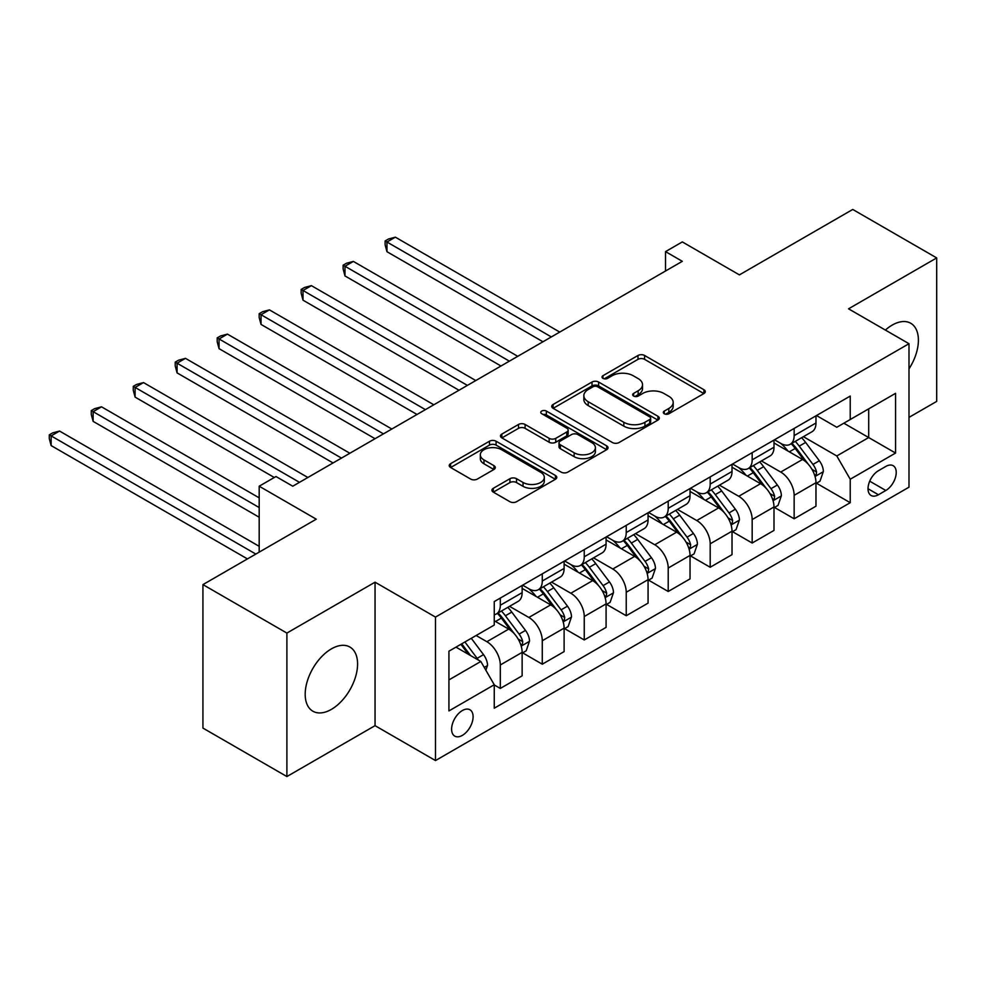 <?xml version="1.0" encoding="UTF-8"?>
<svg xmlns="http://www.w3.org/2000/svg" width="986" height="986" viewBox="0 0 986 986"><rect width="100%" height="100%" fill="white"/><g stroke="black" fill="none" stroke-linecap="round" stroke-linejoin="round"><path stroke-width="1.48" d="M664.281 413.763A3.266 1.886 0 0 0 668.89 413.763L703.918 393.537A4.659 2.687 0 0 0 705.286 391.639A4.659 2.687 0 0 0 703.918 389.729L644.585 355.478A4.659 2.687 0 0 0 637.991 355.478L602.964 375.691A3.266 1.886 0 0 0 602.015 377.022A3.266 1.886 0 0 0 602.964 378.365A3.266 1.886 0 0 0 607.586 378.365L612.109 375.74A14.913 8.615 0 0 1 633.209 375.74L638.152 378.599A14.913 8.615 0 0 1 642.527 384.688A14.913 8.615 0 0 1 638.152 390.776L633.628 393.389A3.266 1.886 0 0 0 632.667 394.72A3.266 1.886 0 0 0 633.628 396.064A3.266 1.886 0 0 0 638.238 396.064L642.773 393.439A14.913 8.615 0 0 1 663.861 393.439L668.816 396.298A14.913 8.615 0 0 1 673.179 402.387A14.913 8.615 0 0 1 668.816 408.475L664.281 411.088A3.266 1.886 0 0 0 663.319 412.419A3.266 1.886 0 0 0 664.281 413.763L664.281 411.088M331.382 709.378A37.049 21.384 120 0 0 355.589 676.729A37.049 21.384 120 0 0 349.907 647.05A37.049 21.384 120 0 0 331.382 648.887A37.049 21.384 120 0 0 307.188 681.523A37.049 21.384 120 0 0 312.87 711.214A37.049 21.384 120 0 0 331.382 709.378M908.993 368.863A37.049 21.384 120 0 0 910.731 323.26A37.049 21.384 120 0 0 892.207 325.097A37.049 21.384 120 0 0 885.379 330.076M462.36 735.359A15.197 8.775 120 0 0 472.282 721.962A15.197 8.775 120 0 0 469.952 709.784A15.197 8.775 120 0 0 462.36 710.536A15.197 8.775 120 0 0 452.426 723.934A15.197 8.775 120 0 0 454.756 736.111A15.197 8.775 120 0 0 462.36 735.359M493.283 488.316A4.659 2.687 0 0 0 491.915 490.215A4.659 2.687 0 0 0 493.283 492.113L509.935 501.726A4.659 2.687 0 0 0 516.516 501.726L555.414 479.27A4.659 2.687 0 0 0 556.782 477.372A4.659 2.687 0 0 0 555.414 475.462L496.081 441.21A4.659 2.687 0 0 0 489.487 441.21L450.602 463.666A4.659 2.687 0 0 0 449.234 465.565A4.659 2.687 0 0 0 450.602 467.475L470.704 479.085A4.659 2.687 0 0 0 477.298 479.085L493.937 469.472A4.659 2.687 0 0 0 495.305 467.561A4.659 2.687 0 0 0 493.937 465.663L483.966 459.907A12.473 7.198 0 0 1 480.318 454.817A12.473 7.198 0 0 1 488.021 448.162A12.473 7.198 0 0 1 501.603 449.727L540.673 472.282A12.473 7.198 0 0 1 544.321 477.372A12.473 7.198 0 0 1 536.618 484.015A12.473 7.198 0 0 1 523.036 482.462L516.516 478.703A4.659 2.687 0 0 0 509.935 478.703L493.283 488.316L493.283 492.113M908.993 417.386L936.7 401.388L936.7 257.913L852.742 209.451L739.401 274.884L682.312 241.915L665.525 251.615L682.312 261.315L292.768 486.209L275.981 476.521L259.182 486.209L259.182 552.135M286.889 633.074L286.889 776.549L375.05 725.659L375.05 582.184L286.889 633.074L202.931 584.612L316.272 519.178L259.182 486.209M375.05 582.184L435.492 617.088L908.993 343.707L908.993 487.183L435.492 760.563L435.492 617.088M936.7 257.913L848.552 308.815L908.993 343.707M612.442 442.541A4.659 2.687 0 0 0 619.035 442.541L657.933 420.085A4.659 2.687 0 0 0 659.301 418.187A4.659 2.687 0 0 0 657.933 416.277L598.601 382.026A4.659 2.687 0 0 0 592.007 382.026L553.109 404.482A4.659 2.687 0 0 0 551.741 406.38A4.659 2.687 0 0 0 553.109 408.29L612.442 442.541M543.039 414.465A3.266 1.886 0 0 1 546.355 414.921L546.355 411.051L606.673 445.869A4.659 2.687 0 0 1 608.042 447.78A4.659 2.687 0 0 1 606.673 449.678L567.776 472.134A4.659 2.687 0 0 1 561.182 472.134L501.849 437.883L501.849 434.074A4.659 2.687 0 0 0 500.494 435.972A4.659 2.687 0 0 0 501.849 437.883M501.849 434.074L518.5 424.461A4.659 2.687 0 0 1 525.094 424.461L549.153 438.351A4.659 2.687 0 0 0 555.747 438.351L566.79 431.979A4.659 2.687 0 0 0 568.158 430.081A4.659 2.687 0 0 0 566.79 428.17L541.733 413.713A3.266 1.886 0 0 1 540.784 412.382A3.266 1.886 0 0 1 542.793 410.632A3.266 1.886 0 0 1 546.355 411.051M286.889 776.549L202.931 728.087L202.931 584.612M885.822 466.44L878.44 470.704A14.728 8.504 120 0 0 868.814 483.682A14.728 8.504 120 0 0 871.069 495.477A14.728 8.504 120 0 0 878.44 494.75L885.822 490.486A14.728 8.504 120 0 0 895.436 477.507A14.728 8.504 120 0 0 893.18 465.712A14.728 8.504 120 0 0 885.822 466.44M816.482 415.537L836.794 427.271L850.228 419.518L850.228 396.064L494.257 601.571L494.257 625.038L448.926 651.204L448.926 710.931L494.257 684.752L494.257 708.207L850.228 502.7L850.228 479.233L836.794 455.963L803.405 436.687M850.228 419.518L895.559 393.34L895.559 453.055L850.228 479.233M375.05 725.659L435.492 760.563M665.525 251.615L665.525 271.002M843.843 423.204L868.691 437.55L868.691 408.857L895.559 393.34M836.794 455.963L868.691 437.55L895.559 453.055M448.926 679.909L480.823 661.483L455.976 647.136M494.257 684.95L500.309 688.438L500.309 664.971A18.993 10.969 -120 0 0 486.874 641.713L476.127 635.502M500.309 688.438L522.136 675.829L522.136 652.375A18.993 10.969 -120 0 0 508.702 629.105L494.257 620.773M522.642 652.855L542.275 664.194L542.275 640.74A18.993 10.969 -120 0 0 528.853 617.47L509.565 606.341M542.275 664.194L564.115 651.598L564.115 628.131A18.993 10.969 -120 0 0 550.681 604.874L522.136 588.395M564.608 628.624L584.254 639.963L584.254 616.509A18.993 10.969 -120 0 0 570.82 593.239L551.544 582.097M584.254 639.963L606.082 627.367L606.082 603.9A18.993 10.969 -120 0 0 592.66 580.631L564.115 564.152M606.587 604.381L626.233 615.732L626.233 592.266A18.993 10.969 -120 0 0 612.799 569.008L593.51 557.866M626.233 615.732L648.061 603.124L648.061 579.669A18.993 10.969 -120 0 0 634.627 556.4L606.082 539.921M648.566 580.15L668.212 591.489L668.212 568.035A18.993 10.969 -120 0 0 654.778 544.765L635.489 533.636M668.212 591.489L690.04 578.893L690.04 555.426A18.993 10.969 -120 0 0 676.606 532.169L648.061 515.69M690.545 555.919L710.191 567.258L710.191 543.804A18.993 10.969 -120 0 0 696.757 520.534L677.468 509.392M710.191 567.258L732.019 554.65L732.019 531.195A18.993 10.969 -120 0 0 718.584 507.926L690.04 491.447M732.524 531.676L752.17 543.027L752.17 519.56A18.993 10.969 -120 0 0 738.736 496.291L719.447 485.161M752.17 543.027L773.998 530.419L773.998 506.964A18.993 10.969 -120 0 0 760.563 483.695L732.019 467.216M774.503 507.445L794.149 518.784L794.149 495.329A18.993 10.969 -120 0 0 780.715 472.06L761.426 460.93M794.149 518.784L815.977 506.188L815.977 482.721A18.993 10.969 -120 0 0 802.542 459.464L773.998 442.973M774.503 439.781L780.715 443.367A18.993 10.969 -120 0 0 790.205 444.304A18.993 10.969 -120 0 0 794.149 435.615L794.149 428.442M732.524 464.012L738.736 467.598A18.993 10.969 -120 0 0 748.238 468.547A18.993 10.969 -120 0 0 752.17 459.846L752.17 452.673M690.545 488.255L696.757 491.841A18.993 10.969 -120 0 0 706.259 492.778A18.993 10.969 -120 0 0 710.191 484.077L710.191 476.904M648.566 512.486L654.778 516.072A18.993 10.969 -120 0 0 664.281 517.009A18.993 10.969 -120 0 0 668.212 508.32L668.212 501.147M606.587 536.717L612.799 540.303A18.993 10.969 -120 0 0 622.302 541.252A18.993 10.969 -120 0 0 626.233 532.551L626.233 525.378M564.608 560.96L570.82 564.547A18.993 10.969 -120 0 0 580.323 565.483A18.993 10.969 -120 0 0 584.254 556.782L584.254 549.609M522.642 585.191L528.853 588.778A18.993 10.969 -120 0 0 538.344 589.714A18.993 10.969 -120 0 0 542.275 581.025L542.275 573.852M816.482 483.214L850.228 502.7M790.205 444.304L812.045 431.708A18.993 10.969 -120 0 0 815.977 423.006L815.977 415.833M748.238 468.547L770.066 455.939A18.993 10.969 -120 0 0 773.998 447.237L773.998 440.064M706.259 492.778L728.087 480.17A18.993 10.969 -120 0 0 732.019 471.481L732.019 464.307M664.281 517.009L686.108 504.413A18.993 10.969 -120 0 0 690.04 495.711L690.04 488.538M622.302 541.252L644.129 528.644A18.993 10.969 -120 0 0 648.061 519.955L648.061 512.769M580.323 565.483L602.15 552.887A18.993 10.969 -120 0 0 606.082 544.186L606.082 537.013M538.344 589.714L560.171 577.118A18.993 10.969 -120 0 0 564.115 568.417L564.115 561.244M494.257 614.722A18.993 10.969 -120 0 0 496.365 613.958L518.192 601.349A18.993 10.969 -120 0 0 522.136 592.66L522.136 585.487M496.365 613.958A18.993 10.969 -120 0 0 500.309 605.256L500.309 598.083M480.823 661.483L494.257 684.752M665.587 414.219L668.816 412.358A14.913 8.615 0 0 0 673.179 406.269L673.179 402.387M642.527 384.688L642.527 388.57A14.913 8.615 0 0 1 638.152 394.659L634.922 396.52M703.856 393.574L644.585 359.348A4.659 2.687 0 0 0 637.991 359.348L604.27 378.821M657.872 420.122L598.601 385.896A4.659 2.687 0 0 0 592.007 385.896L553.171 408.327M649.688 419.518A3.266 1.886 0 0 0 650.649 418.187A3.266 1.886 0 0 0 649.688 416.844L597.615 386.783A3.266 1.886 0 0 0 592.993 386.783L588.211 389.544A14.913 8.615 0 0 0 583.848 395.632A14.913 8.615 0 0 0 588.211 401.721L623.818 422.279A14.913 8.615 0 0 0 644.918 422.279L649.688 419.518L649.688 423.388A3.266 1.886 0 0 0 650.649 422.057L650.649 418.187M583.848 395.632L583.848 399.503A14.913 8.615 0 0 0 588.211 405.603L588.211 401.721M649.688 423.388L644.918 426.149A14.913 8.615 0 0 1 623.818 426.149L588.211 405.603M501.911 437.92L518.5 428.343L518.5 424.461M568.158 430.081L568.158 433.951A4.659 2.687 0 0 1 566.79 435.861L555.747 442.233A4.659 2.687 0 0 1 549.153 442.233L525.094 428.343A4.659 2.687 0 0 0 518.5 428.343M546.355 414.921L606.612 449.715M574.123 452.771A12.473 7.198 0 0 0 587.718 454.336A12.473 7.198 0 0 0 595.408 447.681A12.473 7.198 0 0 0 591.76 442.591L577.993 434.641A4.659 2.687 0 0 0 571.399 434.641L560.368 441.013A4.659 2.687 0 0 0 559 442.924A4.659 2.687 0 0 0 560.368 444.822L574.123 452.771L574.123 456.654A12.473 7.198 0 0 0 587.718 458.207A12.473 7.198 0 0 0 595.408 451.563L595.408 447.681M559 442.924L559 446.794A4.659 2.687 0 0 0 560.368 448.704L560.368 444.822M574.123 456.654L560.368 448.704M544.321 477.372L544.321 481.242A12.473 7.198 0 0 1 536.618 487.897A12.473 7.198 0 0 1 523.036 486.332L516.516 482.573A4.659 2.687 0 0 0 509.935 482.573L493.345 492.15M480.318 454.817L480.318 458.7A12.473 7.198 0 0 0 483.966 463.79L483.966 459.907M493.875 469.509L483.966 463.79M555.352 479.307L496.081 445.093A4.659 2.687 0 0 0 489.487 445.093L450.664 467.512M815.977 483.497L820.007 481.168L823.359 471.481A12.584 7.272 -120 0 0 819.341 460.758L805.624 442.443A36.334 20.977 -120 0 0 801.655 437.698M788.011 451.07A36.334 20.977 -120 0 0 780.579 443.281M814.83 475.794L816.285 474.217L816.568 472.011A12.584 7.272 -120 0 0 812.957 464.443L799.239 446.128A36.334 20.977 -120 0 0 795.283 441.383M791.894 443.33A30.159 17.415 60 0 1 796.848 448.963L808.458 464.468M559.74 332.072L395.361 237.17L386.968 242.014L386.968 251.713L542.953 341.772M791.253 443.712A36.334 20.977 60 0 1 795.209 448.457L804.329 460.635M386.968 251.713L385.119 244.836L385.119 240.954L551.347 336.929M385.119 240.954L388.472 239.019L395.361 237.17M773.998 507.741L778.028 505.411L781.38 495.711A12.584 7.272 -120 0 0 777.362 485.001L763.645 466.686A36.334 20.977 -120 0 0 759.676 461.929M746.032 475.301A36.334 20.977 -120 0 0 738.6 467.524M772.851 500.025L774.318 498.448L774.589 496.254A12.584 7.272 -120 0 0 770.99 488.686L757.26 470.359A36.334 20.977 -120 0 0 753.304 465.614M749.915 467.574A30.159 17.415 60 0 1 754.869 473.194L766.479 488.699M517.761 356.316L353.382 261.413L344.989 266.257L344.989 275.944L500.974 366.003M749.274 467.943A36.334 20.977 60 0 1 753.23 472.688L762.363 484.865M344.989 275.944L343.14 269.067L343.14 265.185L509.368 361.159M343.14 265.185L346.505 263.25L353.382 261.413M732.019 531.972L736.049 529.642L739.401 519.955A12.584 7.272 -120 0 0 735.383 509.232L721.666 490.917A36.334 20.977 -120 0 0 717.709 486.172M704.053 499.545A36.334 20.977 -120 0 0 696.621 491.755M730.872 524.269L732.339 522.679L732.61 520.485A12.584 7.272 -120 0 0 729.011 512.917L715.281 494.602A36.334 20.977 -120 0 0 711.325 489.857M707.948 491.804A30.159 17.415 60 0 1 712.89 497.437L724.5 512.93M475.782 380.547L311.403 285.644L303.01 290.488L303.01 300.188L458.995 390.246M707.295 492.174A36.334 20.977 60 0 1 711.263 496.932L720.384 509.109M303.01 300.188L301.161 293.298L301.161 289.428L467.389 385.39M301.161 289.428L304.526 287.481L311.403 285.644M690.04 556.203L694.07 553.885L697.422 544.186A12.584 7.272 -120 0 0 693.417 533.463L679.687 515.148A36.334 20.977 -120 0 0 675.73 510.403M662.074 523.776A36.334 20.977 -120 0 0 654.642 515.986M688.894 548.499L690.36 546.922L690.631 544.716A12.584 7.272 -120 0 0 687.032 537.148L673.315 518.833A36.334 20.977 -120 0 0 669.346 514.088M665.969 516.035A30.159 17.415 60 0 1 670.911 521.668L682.522 537.173M433.815 404.778L269.424 309.875L261.031 314.731L261.031 324.419L417.016 414.477M665.316 516.418A36.334 20.977 60 0 1 669.284 521.163L678.405 533.34M261.031 324.419L259.182 317.541L259.182 313.659L425.41 409.634M259.182 313.659L262.547 311.724L269.424 309.875M648.061 580.446L652.091 578.116L655.456 568.417A12.584 7.272 -120 0 0 651.438 557.706L637.708 539.391A36.334 20.977 -120 0 0 633.751 534.634M620.108 548.006A36.334 20.977 -120 0 0 612.663 540.229M646.915 572.73L648.381 571.153L648.652 568.959A12.584 7.272 -120 0 0 645.054 561.391L631.336 543.076A36.334 20.977 -120 0 0 627.367 538.319M623.99 540.279A30.159 17.415 60 0 1 628.932 545.899L640.555 561.404M391.836 429.021L227.446 334.118L219.052 338.962L219.052 348.65L375.037 438.708M623.337 540.648A36.334 20.977 60 0 1 627.306 545.394L636.426 557.571M219.052 348.65L217.203 341.772L217.203 337.89L383.443 433.865M217.203 337.89L220.568 335.955L227.446 334.118M606.082 604.677L610.112 602.347L613.477 592.66A12.584 7.272 -120 0 0 609.459 581.937L595.741 563.622A36.334 20.977 -120 0 0 591.773 558.877M578.129 572.25A36.334 20.977 -120 0 0 570.684 564.46M604.936 596.974L606.402 595.384L606.673 593.19A12.584 7.272 -120 0 0 603.075 585.622L589.357 567.307A36.334 20.977 -120 0 0 585.388 562.562M582.011 564.51A30.159 17.415 60 0 1 586.966 570.142L598.576 585.635M349.857 453.252L185.479 358.349L177.073 363.193L177.073 372.893L333.071 462.952M581.358 564.879A36.334 20.977 60 0 1 585.327 569.637L594.447 581.814M177.073 372.893L175.237 366.003L175.237 362.133L341.464 458.096M175.237 362.133L178.589 360.186L185.479 358.349M564.115 628.908L568.133 626.591L571.498 616.891A12.584 7.272 -120 0 0 567.48 606.168L553.762 587.853A36.334 20.977 -120 0 0 549.794 583.108M536.15 596.481A36.334 20.977 -120 0 0 528.706 588.704M562.957 621.205L564.423 619.627L564.707 617.433A12.584 7.272 -120 0 0 561.096 609.853L547.378 591.538A36.334 20.977 -120 0 0 543.409 586.793M540.032 588.741A30.159 17.415 60 0 1 544.987 594.373L556.597 609.878M307.878 477.495L143.5 382.58L135.107 387.436L135.107 397.124L274.293 477.495M539.379 589.123A36.334 20.977 60 0 1 543.348 593.868L552.468 606.045M135.107 397.124L133.258 390.246L133.258 386.364L299.485 482.339M133.258 386.364L136.61 384.429L143.5 382.58M522.136 653.151L526.167 650.822L529.519 641.122A12.584 7.272 -120 0 0 525.501 630.411L511.783 612.096A36.334 20.977 -120 0 0 507.815 607.339M520.99 645.436L522.444 643.858L522.728 641.664A12.584 7.272 -120 0 0 519.117 634.097L505.399 615.782A36.334 20.977 -120 0 0 501.43 611.024M498.053 612.984A30.159 17.415 60 0 1 503.008 618.604L514.618 634.109M259.182 497.844L101.521 406.824L93.128 411.667L93.128 421.367L259.182 517.231M497.412 613.354A36.334 20.977 60 0 1 501.369 618.099L510.489 630.276M93.128 421.367L91.279 414.477L91.279 410.595L259.182 507.543M91.279 410.595L94.631 408.66L101.521 406.824M485.864 670.209L487.54 665.365A12.584 7.272 -120 0 0 483.522 654.642L471.283 638.299M259.182 546.318L59.542 431.055L51.149 435.898L51.149 445.598L247.437 558.914M478.284 660.016A12.584 7.272 -120 0 0 477.15 658.328L464.899 641.985M461.744 643.809L470.544 655.554M460.869 644.314L468.338 654.273M51.149 445.598L49.3 438.708L49.3 434.838L255.83 554.07M49.3 434.838L52.652 432.891L59.542 431.055M486.874 641.713L508.702 629.105M528.853 617.47L550.681 604.874M570.82 593.239L592.66 580.631M612.799 569.008L634.627 556.4M654.778 544.765L676.606 532.169M696.757 520.534L718.584 507.926M738.736 496.291L760.563 483.695M780.715 472.06L802.542 459.464M794.149 435.615L815.977 423.006M794.149 495.329L815.977 482.721M752.17 519.56L773.998 506.964M752.17 459.846L773.998 447.237M710.191 543.804L732.019 531.195M710.191 484.077L732.019 471.481M668.212 568.035L690.04 555.426M668.212 508.32L690.04 495.711M626.233 592.266L648.061 579.669M626.233 532.551L648.061 519.955M584.254 616.509L606.082 603.9M584.254 556.782L606.082 544.186M542.275 640.74L564.115 628.131M542.275 581.025L564.115 568.417M500.309 664.971L522.136 652.375M500.309 605.256L522.136 592.66M869.714 481.18L885.822 490.486M868.025 488.736L878.44 494.75M668.816 412.358L668.816 408.475M633.628 396.064L633.628 393.389M638.152 394.659L638.152 390.776M602.964 378.365L602.964 375.691M637.991 359.348L637.991 355.478M644.585 359.348L644.585 355.478M703.918 393.537L703.918 389.729M553.109 408.29L553.109 404.482M592.007 385.896L592.007 382.026M598.601 385.896L598.601 382.026M657.933 420.085L657.933 416.277M623.818 426.149L623.818 422.279M644.918 426.149L644.918 422.279M525.094 428.343L525.094 424.461M549.153 442.233L549.153 438.351M555.747 442.233L555.747 438.351M566.79 435.861L566.79 431.979M606.673 449.678L606.673 445.869M509.935 482.573L509.935 478.703M516.516 482.573L516.516 478.703M523.036 486.332L523.036 482.462M493.937 469.472L493.937 465.663M450.602 467.475L450.602 463.666M489.487 445.093L489.487 441.21M496.081 445.093L496.081 441.21M555.414 479.27L555.414 475.462M815.028 476.485L823.273 471.727M799.239 446.128L805.624 442.443M789.342 451.847L795.209 448.457M812.957 464.443L819.341 460.758M811.971 469.361L816.568 472.011M773.061 500.715L781.294 495.958M757.26 470.359L763.645 466.686M747.376 476.078L753.23 472.688M770.99 488.686L777.362 485.001M769.992 493.592L774.589 496.254M731.082 524.946L739.327 520.189M715.281 494.602L721.666 490.917M705.397 500.309L711.263 496.932M729.011 512.917L735.383 509.232M728.013 517.835L732.61 520.485M689.103 549.19L697.348 544.432M673.315 518.833L679.687 515.148M663.418 524.552L669.284 521.163M687.032 537.148L693.417 533.463M686.034 542.066L690.631 544.716M647.124 573.421L655.37 568.663M631.336 543.076L637.708 539.391M621.439 548.783L627.306 545.394M645.054 561.391L651.438 557.706M644.055 566.297L648.652 568.959M605.145 597.664L613.391 592.894M589.357 567.307L595.741 563.622M579.46 573.014L585.327 569.637M603.075 585.622L609.459 581.937M602.076 590.54L606.673 593.19M563.166 621.895L571.412 617.137M547.378 591.538L553.762 587.853M537.481 597.257L543.348 593.868M561.096 609.853L567.48 606.168M560.097 614.771L564.707 617.433M521.187 646.126L529.433 641.368M505.399 615.782L511.783 612.096M495.502 621.488L501.369 618.099M519.117 634.097L525.501 630.411M518.131 639.002L522.728 641.664M484.274 667.448L487.454 665.599M477.15 658.328L483.522 654.642"/></g></svg>
